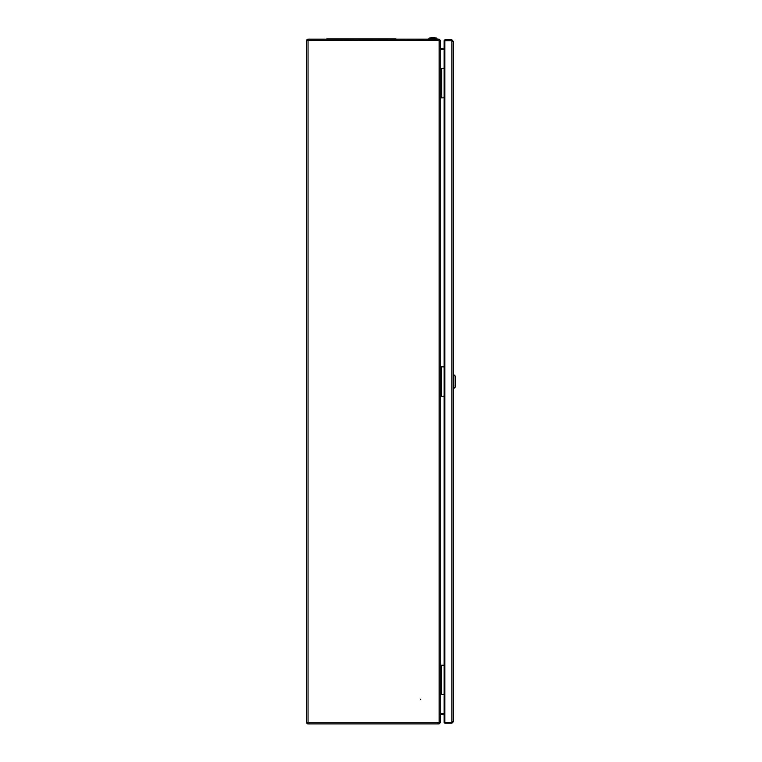 <?xml version="1.0" encoding="UTF-8"?>
<svg xmlns="http://www.w3.org/2000/svg" width="762" height="762" viewBox="0 0 762 762"><rect width="100%" height="100%" fill="white"/><g stroke="black" fill="none" stroke-linecap="round" stroke-linejoin="round"><path stroke-width="1.14" d="M306.61 41.948L306.715 40.043A1.419 1.419 0 0 1 308.029 39.167L439.103 39.167L439.103 40.338L440.274 40.376L440.274 722.728L439.103 723.9L439.103 722.728L440.274 722.69L439.103 723.214M306.61 721.128L306.715 723.024A1.419 1.419 0 0 0 308.029 723.9L308.029 722.728L306.61 722.443L306.61 40.624L439.103 40.338L439.103 722.728L308.029 722.728L308.029 39.167M420.719 699.687L420.719 699.202L420.719 699.687M308.029 723.9L439.103 723.9M440.636 713.442L444.141 713.432L440.769 713.403L440.274 714.575M444.141 49.673L440.769 49.673L440.274 48.492L444.141 48.949M440.274 714.604L444.141 714.118M307.296 722.481L307.353 722.757A0.733 0.733 0 0 0 308.029 723.214M306.715 723.024L307.353 722.757M439.103 39.853L440.274 40.338L439.103 39.167M440.636 49.625L444.141 49.635M307.296 40.586L307.353 40.31A0.733 0.733 0 0 1 308.029 39.853M306.715 40.043L307.353 40.31M444.141 665.207L441.007 665.207L440.274 666.188M444.141 694.553L440.274 694.553L441.007 694.553L441.007 665.207L440.274 665.207M440.274 693.572L441.007 694.553M441.255 678.294L441.065 682.133L441.255 678.294M444.141 366.865L441.007 366.865L440.274 367.836M444.141 396.202L440.274 396.202M440.274 395.23L441.007 396.078L441.007 366.865L440.274 366.865M441.255 379.943L441.065 383.781L441.255 379.943M444.141 68.513L441.255 68.513L440.274 69.494M444.141 97.86L440.274 97.86L441.255 97.86L441.255 68.513L440.274 68.513M440.274 96.879L441.255 97.86M441.503 81.591L441.303 85.439L441.503 81.591M444.856 722.347L444.856 40.719L444.141 40.748L444.141 722.319L451.923 722.347L453.438 721.652L453.438 41.415L451.923 39.9L444.856 39.9L444.856 40.586L451.923 40.586L452.752 41.415M453.438 721.652L451.923 723.167L444.856 723.167L444.856 722.481L444.141 722.462L444.856 721.747L444.827 722.462M452.752 721.652L451.923 722.481L444.856 722.481M444.856 40.719L451.923 40.719L453.438 41.415M451.523 722.347L451.523 722.433A1.181 1.181 -0 0 0 451.971 722.347L452.438 722.3M444.141 40.615L444.856 41.319L444.856 40.634L444.141 40.615L444.856 39.9M451.971 40.729A1.181 1.181 0 0 0 451.523 40.634L444.856 40.634M444.856 723.167L444.141 722.462M451.523 722.433L444.856 722.433M453.923 374.685L453.923 388.382L455.39 386.915L455.39 376.152L453.438 374.685M453.923 388.382L453.438 388.382M428.882 38.576L436.997 38.576L436.616 38.1A17.088 17.088 0 0 0 429.263 38.1L436.616 38.1L429.263 38.1L428.882 39.167M326.317 39.167A1.172 1.172 0 0 1 327.031 38.919L395.497 38.919A1.172 1.172 0 0 1 396.211 39.167A1.172 1.172 0 0 0 395.497 38.919M440.769 49.673L440.769 68.513M440.769 97.86L440.769 366.865M440.769 396.202L440.769 665.207M440.769 694.553L440.769 714.118M440.769 49.635L440.769 48.949M441.503 665.207L441.503 694.553M440.522 693.572L440.522 666.188M441.503 366.865L441.503 396.202M440.522 395.23L440.522 367.836M441.741 68.513L441.741 97.86M440.769 96.879L440.769 69.494M451.923 723.167L451.923 722.481M451.923 722.347L451.923 40.719M451.923 39.9L451.923 40.586M436.997 38.576L436.997 39.167"/></g></svg>

